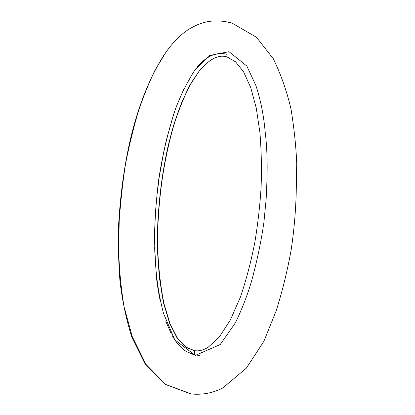 <?xml version="1.0" encoding="UTF-8"?>
<svg xmlns="http://www.w3.org/2000/svg" width="415" height="415" viewBox="0 0 415 415"><rect width="100%" height="100%" fill="white"/><g stroke="black" fill="none" stroke-linecap="round" stroke-linejoin="round"><path stroke-width="0.62" d="M190.822 393.887L165.04 384.3L145.017 363.758L131.903 337.4C126.004 318.502 121.994 299.371 119.868 280.001C118.431 260.765 118.047 241.821 118.711 223.161C122.679 158.712 136.011 98.796 164.548 54.189M226.704 54.277C214.42 51.04 204.32 58.748 197.192 66.96M191.408 393.985C202.473 395.018 212.921 393.021 222.746 387.989L246.375 368.126L263.857 341.343L276.229 310.669C282.501 290.656 287.455 270.513 291.091 250.245C293.882 232.089 295.584 213.108 296.206 193.297L296.72 163.474C296.03 146.36 294.136 128.276 291.04 109.228C286.931 91.445 281.002 74.586 273.252 58.65L256.444 37.251L232.141 23.157C217.901 19.199 204.943 20.434 193.255 26.856C182.906 31.758 173.377 41.822 166.14 51.896L155.106 70.021C147.6 85.734 141.582 100.98 137.064 115.759C131.892 134.144 127.903 151.076 125.097 166.545C122.638 183.295 120.677 201.192 119.219 220.241L118.732 247.703C118.882 265.756 120.63 285.349 123.976 306.488L132.24 336.549L145.935 364.339L165.668 384.456L191.408 393.985M229.018 51.683L246.842 66.052L255.899 85.578C260.584 99.792 263.639 114.914 265.071 130.948C268.152 155.355 267.193 178.585 266.119 199.522L263.873 222.616C261.377 239.823 257.824 257.279 253.212 274.984C249.275 290.318 243.351 306.249 235.44 322.777L220.22 344.543L195.351 355.401L174.72 339.755L163.484 313.304C158.634 294.536 155.89 275.897 155.257 257.388C153.597 230.61 155.526 208.512 158.374 181.604C162.218 156.17 167.878 132.058 175.353 109.27C180.432 95.844 186.833 82.907 194.562 70.451L209.061 55.594L229.018 51.683M199.262 70.975L190.08 85.002C184.141 96.586 178.73 109.954 173.844 125.097C164.667 157.057 159.557 189.411 157.918 225.656L157.892 253.166C158.846 271.426 160.89 288.326 164.024 303.858L170.041 323.695L177.537 338.256L185.946 347.168L194.692 350.717C198.873 351.292 203.314 350.177 208.019 347.371L219.27 337.099L230.32 320.064L240.337 297.28C246.271 279.803 251.117 261.445 254.872 242.199C257.943 223.301 260.023 204.953 261.108 187.165C261.756 168.63 261.362 150.443 259.925 132.598L256.257 108.035L250.686 87.435L243.61 71.883L235.564 61.804L227.109 56.98C218.804 54.199 209.523 58.863 199.262 70.975L191.191 82.896L182.361 100.85C176.868 114.794 172.085 129.999 168.002 146.459C162.566 170.913 159.158 196.627 157.778 223.602C157.28 242.267 157.856 260.547 159.51 278.434L163.557 302.898L169.564 323.129L177.101 338.002L185.588 347.106L194.422 350.722L196.969 350.851L194.422 350.722C194.277 353.31 194.417 354.669 194.837 354.789L192.591 354.218L186.496 351.515C181.822 348.994 175.991 342.557 172.339 335.782M195.351 355.401L194.837 354.789L199.641 355.536M199.018 71.266L189.842 85.277C183.907 96.856 178.497 110.208 173.61 125.34C164.444 157.275 159.334 189.593 157.695 225.802L157.669 253.28C158.618 271.519 160.657 288.399 163.79 303.92L169.802 323.731L177.288 338.277L185.687 347.173L194.422 350.722M171.322 333.904L165.735 321.101M160.335 301.461C158.042 290.376 156.59 280.571 155.983 272.048M154.837 252.839L154.66 247.537M154.613 241.561L154.686 229.272L155.667 209.876L156.943 195.455L159.251 176.915L163.826 151.574L166.322 140.171L173.802 113.71M177.449 103.963L184.141 88.405"/></g></svg>
